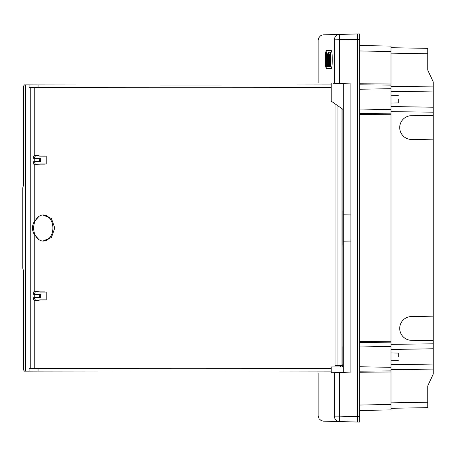 <?xml version="1.0" encoding="UTF-8"?>
<svg xmlns="http://www.w3.org/2000/svg" width="456" height="456" viewBox="0 0 456 456"><rect width="100%" height="100%" fill="white"/><g stroke="black" fill="none" stroke-linecap="round" stroke-linejoin="round"><path stroke-width="0.68" d="M343.265 210.495L342.975 210.7L342.975 245.294L343.265 245.505M333.37 372.695L331.198 372.774L331.198 366.926L342.541 366.926L342.975 363.66L342.975 346.634L343.265 346.423M331.198 372.774L350.875 372.085L350.875 83.91L339.577 83.516L339.577 34.422L323.441 34.844L339.577 34.422A5.438 5.369 -91.5 0 0 339.56 34.422L323.441 34.844M350.875 214.947L343.265 214.816L343.265 372.352M350.875 241.047L343.265 241.178M318.145 82.77L318.145 40.276L318.653 37.99L320.425 35.853L322.192 35.021L339.56 34.422A5.438 5.369 -91.5 0 0 334.351 39.854C312.748 40.419 312.748 40.419 334.351 39.854L357.515 39.387L357.515 33.949L339.577 34.422L357.515 33.949L357.515 416.613L357.515 39.387L359.687 39.347L359.687 33.909L357.515 33.949M359.687 416.653L359.687 422.091L357.515 422.051L357.515 416.613L359.687 416.653L359.687 39.347M331.102 68.48L327.271 68.48C326.017 69.055 326.017 49.972 327.271 50.536L331.102 50.536M326.393 50.525C325.139 49.949 325.139 69.061 326.393 68.497L331.027 68.497C332.675 69.107 332.68 49.932 331.027 50.519L327.271 50.536M334.351 416.14A5.438 5.369 91.5 0 0 339.577 421.578L323.441 421.156L339.577 421.578L339.577 416.14L334.351 416.14C312.748 415.576 312.748 415.576 334.351 416.14L334.351 372.66C312.765 373.418 312.765 373.418 334.351 372.66M343.265 83.647L343.265 214.816M333.37 83.3L339.577 83.516M331.198 83.226L331.198 101.118L343.265 109.571M334.351 83.334C312.765 82.582 312.765 82.582 334.351 83.334L334.351 39.854M318.145 373.23L318.145 415.718L319.08 418.762L321.172 420.592L323.424 421.156L357.515 422.045L339.577 421.578L357.515 422.045L357.515 416.613L339.577 416.14L339.577 372.478M340.501 366.926L340.501 365.683L343.243 365.706M342.878 365.661L335.063 365.341L339.976 365.689A1332.62 34.28 -178.6 0 0 340.501 365.683M337.07 365.341L337.07 105.233M335.063 365.341L335.063 103.825M25.661 371.144L25.661 84.884L24.459 84.884L23.655 85.967L23.655 184.515L22.8 187.712L22.8 268.316L23.655 271.508L23.655 370.055L24.459 371.144L38.053 371.098A1326.8 8.533 179.7 0 1 331.198 371.104M25.661 84.884L38.053 84.924A1326.8 8.533 -179.7 0 0 331.198 84.919M39.091 239.765L34.24 234.373C31.852 230.12 31.852 225.88 34.24 221.656L39.091 216.258A13.047 9.616 -90 0 0 33.653 228.011A13.047 9.616 -90 0 0 39.091 239.765A13.047 9.616 -90 0 0 42.904 241.053A13.047 9.616 -90 0 0 52.89 228.011A13.047 9.616 -90 0 0 42.904 214.975A13.047 9.616 -90 0 0 39.091 216.258M29.064 371.098L29.064 368.38L34.24 368.34A1333.321 8.579 179.7 0 1 331.198 368.317M34.24 155.77L34.24 87.689L29.064 87.643L29.064 84.924M42.904 241.053L51.425 237.49L54.811 227.994L51.42 218.527L42.904 214.975M34.24 87.689A1333.321 8.579 -179.7 0 0 331.198 87.706M39.398 155.969L44.392 155.969A1343.256 79.116 -176.3 0 1 46.216 156.157L46.216 163.932A1343.256 79.116 -3.7 0 1 44.392 164.126L39.398 164.126M39.398 300.054L44.392 300.054A1343.256 79.116 176.3 0 0 46.216 299.866L46.216 292.091L39.854 292.091A1.277 0.861 -90 0 1 39.786 292.085A1.277 0.861 -90 0 1 39.336 291.834L38.994 291.452A0.895 0.604 90 0 0 38.674 291.276A0.895 0.604 90 0 0 38.629 291.276L37.888 291.276A5.25 3.545 90 0 0 36.97 291.452L35.408 292.074A0.895 0.604 90 0 0 34.958 292.94L33.225 292.94A1.089 0.735 -90 0 1 33.772 291.891L35.408 292.074M39.398 291.903L44.392 291.903A1343.256 79.116 -176.3 0 1 46.216 292.091M37.141 300.857A1.089 0.735 -90 0 1 37.084 300.869A1.089 0.735 -90 0 1 37.027 300.875L36.286 300.875A5.438 3.676 -90 0 1 35.334 300.686L33.772 300.065A1.089 0.735 -90 0 1 33.225 299.016L33.225 298.663A1.089 0.735 -90 0 1 33.938 297.574L38.395 297.369A1.089 0.735 90 0 0 39.108 296.286L39.108 295.67A1.089 0.735 90 0 0 38.395 294.587L33.938 294.382A1.089 0.735 -90 0 1 33.225 293.293L33.225 292.94M33.225 299.016L34.958 299.016L34.958 298.663L33.225 298.663M46.216 299.866L39.718 299.883M39.854 299.866A1.277 0.861 -90 0 0 39.786 299.871A1.277 0.861 -90 0 0 39.336 300.122L38.994 300.504A0.895 0.604 90 0 1 38.674 300.681L37.084 300.869M37.027 300.875L36.286 300.875M35.334 300.686L36.97 300.504L35.408 299.883L33.772 300.065M33.225 293.293L34.958 293.293L34.958 292.94M36.97 291.452L35.334 291.27L33.772 291.891M35.334 291.27A5.438 3.676 -90 0 1 36.286 291.082L37.888 291.276M38.629 291.276L36.286 291.082M34.958 293.293A0.895 0.604 90 0 0 35.545 294.188L33.938 294.382M38.395 294.587L40.003 294.394L35.545 294.188M40.003 294.394A1.277 0.861 -90 0 1 40.84 295.67L39.108 295.67M39.108 296.286L40.84 296.286L40.84 295.67M40.84 296.286A1.277 0.861 -90 0 1 40.003 297.563L38.395 297.369M33.938 297.574L40.003 297.563M35.545 297.768A0.895 0.604 90 0 0 34.958 298.663M34.958 299.016A0.895 0.604 90 0 0 35.408 299.883M36.97 300.504A5.25 3.545 90 0 0 37.888 300.681M29.064 368.38L38.053 368.38A1326.8 8.533 179.7 0 1 331.198 368.385M38.053 368.38L38.053 371.098M29.064 87.643L38.053 87.643A1326.8 8.533 -179.7 0 0 331.198 87.637M38.053 87.643L38.053 84.924M37.141 155.165A1.089 0.735 90 0 0 37.084 155.16A1.089 0.735 90 0 0 37.027 155.154L36.286 155.154A5.438 3.676 90 0 0 35.334 155.336L33.772 155.958A1.089 0.735 90 0 0 33.225 157.006L33.225 157.36A1.089 0.735 90 0 0 33.938 158.449L38.395 158.654A1.089 0.735 -90 0 1 39.108 159.742L39.108 160.352A1.089 0.735 -90 0 1 38.395 161.441L33.938 161.646A1.089 0.735 90 0 0 33.225 162.729L33.225 163.088A1.089 0.735 90 0 0 33.772 164.137L35.408 163.955A0.895 0.604 -90 0 1 34.958 163.088L33.225 163.088M33.225 157.006L34.958 157.006L34.958 157.36L33.225 157.36M46.216 156.157L39.718 156.146M39.854 156.157A1.277 0.861 90 0 1 39.786 156.157A1.277 0.861 90 0 1 39.336 155.906L38.994 155.524A0.895 0.604 -90 0 0 38.674 155.348L37.084 155.16M37.027 155.154L36.286 155.154M35.334 155.336L36.97 155.524L35.408 156.14L33.772 155.958M33.225 162.729L34.958 162.729L34.958 163.088M46.216 163.932L39.854 163.932A1.277 0.861 90 0 0 39.786 163.938A1.277 0.861 90 0 0 39.336 164.189L38.994 164.57A0.895 0.604 -90 0 1 38.674 164.747A0.895 0.604 -90 0 1 38.629 164.753L37.027 164.941A1.089 0.735 90 0 0 37.084 164.935A1.089 0.735 90 0 0 37.141 164.924M37.027 164.941L37.888 164.753A5.25 3.545 -90 0 1 36.97 164.57L35.408 163.955M36.97 164.57L35.334 164.753A5.438 3.676 90 0 0 36.286 164.941M35.334 164.753L33.772 164.137M36.97 155.524A5.25 3.545 -90 0 1 37.888 155.342M34.958 157.006A0.895 0.604 -90 0 1 35.408 156.14M33.938 158.449L35.545 158.26A0.895 0.604 -90 0 1 34.958 157.36M35.545 158.26L40.003 158.466L38.395 158.654M39.108 159.742L40.84 159.742A1.277 0.861 90 0 0 40.003 158.466M40.84 159.742L40.84 160.352L39.108 160.352M38.395 161.441L40.003 161.629A1.277 0.861 90 0 0 40.84 160.352M40.003 161.629L33.938 161.646M34.958 162.729A0.895 0.604 -90 0 1 35.545 161.834M38.629 164.753L37.888 164.753M391.009 53.141L427.762 53.785L427.762 70.138L433.2 81.795L433.2 374.205L427.762 385.861L427.762 407.653L391.009 408.291M398.293 99.134L398.293 102.942L398.293 99.134M398.293 356.866L398.293 353.058L398.293 356.866M433.2 139.838L411.608 139.462A11.89 11.89 -90 0 1 399.718 127.572A11.89 11.89 -90 0 1 411.608 115.681L411.608 115.681A11.89 11.89 -90 0 1 411.608 115.681L433.2 115.305M427.762 53.785L427.762 48.347L391.009 47.709M359.687 50.969L391.009 51.517L391.009 46.079L359.687 45.532M359.687 89.239L391.009 88.692L391.009 84.024L359.687 83.75M359.687 114.524L391.009 114.251L391.009 109.577L359.687 109.035M391.009 86.623L433.2 86.099M391.009 111.652L433.2 112.176M391.009 51.517L391.009 84.024M391.009 88.692L391.009 109.577M433.2 316.162L411.608 316.538A11.89 11.89 90 0 0 399.718 328.428A11.89 11.89 90 0 0 411.608 340.318L433.2 340.695M409.534 407.972L397.86 408.177M359.687 405.031L391.009 404.483L391.009 409.921L359.687 410.468M359.687 366.761L391.009 367.308L391.009 371.976L359.687 372.25M359.687 341.476L391.009 341.749L391.009 346.423L359.687 346.965M391.009 369.377L433.2 369.901M391.009 344.348L433.2 343.824M391.009 404.483L391.009 371.976M391.009 341.749L391.009 114.251M391.009 367.308L391.009 346.423M328.73 52.708L328.423 55.033L328.958 56.128L328.97 66.673L329.38 56.128L330.076 52.679L330.053 52.235L328.879 52.235L328.73 52.708M329.477 66.422L328.936 66.422M329.483 66.593L330.002 55.484L329.62 55.484L330.007 55.484M330.623 52.605L330.594 52.235L329.42 52.235M327.573 66.667L327.579 54.999L328.029 52.229L328.491 52.229L327.932 56.128L328.291 58.556L327.921 62.768L328.514 63.868L328.063 66.667L327.573 66.667M328.554 55.478L328.833 58.556L328.457 62.774L328.542 63.424L328.941 63.424L328.491 63.424M328.941 64.735L328.599 66.667L328.063 66.667L328.599 66.667M330.047 55.005L329.996 66.673L330.389 63.122L330.412 52.862L329.768 55.005M330.509 66.599L330.925 63.122L330.948 52.867L330.076 52.679M342.103 365.609L342.103 108.756M341.949 365.598L341.949 108.648M34.24 368.34L34.24 300.253M34.24 297.563L34.24 294.394M34.24 291.703L34.24 234.373M30.78 368.362L30.78 87.666M34.24 221.656L34.24 164.32M34.24 161.629L34.24 158.46M359.687 84.833L391.009 85.107M391.009 113.168L359.687 113.441M391.009 91.741L433.2 91.046M391.009 106.533L433.2 107.228M391.009 402.859L427.762 402.215M359.687 371.167L391.009 370.893M391.009 342.832L359.687 342.559M391.009 364.258L433.2 364.954M391.009 349.467L433.2 348.772M329.534 66.599L328.993 66.593M329.836 64.267L329.3 64.267M329.905 63.122L329.363 63.122M329.916 56.134L329.38 56.128M330.594 52.235L330.053 52.235M328.445 55.478L328.018 55.478L328.445 55.478M328.474 56.128L327.932 56.128M328.468 57.462L327.932 57.462M328.554 58.111L328.012 58.111M328.81 58.111L328.269 58.111M328.833 58.556L328.291 58.556M328.525 60.893L327.984 60.893M328.462 62.039L327.921 62.039M328.457 62.774L327.921 62.768M328.542 63.424L328.001 63.418M328.941 63.868L328.514 63.868M328.747 66.194L328.212 66.194M330.503 66.416L329.962 66.416M330.56 66.599L330.019 66.599M330.862 64.273L330.326 64.273M330.925 63.122L330.389 63.122M330.948 52.867L330.412 52.862M357.515 422.045L323.441 421.156M38.674 291.276L37.084 291.088M38.674 164.747L37.084 164.935M398.293 95.332L391.009 95.201M398.293 102.942L391.009 103.073M398.293 353.058L391.009 352.927M398.293 360.667L391.009 360.799M329.511 66.673L328.97 66.673M330.532 66.673L329.996 66.673M330.919 52.605L330.378 52.605"/></g></svg>
